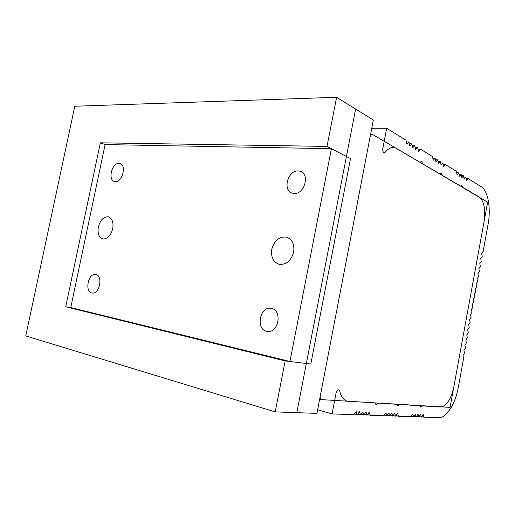 <?xml version="1.0" encoding="UTF-8"?>
<svg xmlns="http://www.w3.org/2000/svg" width="515" height="515" viewBox="0 0 515 515"><rect width="100%" height="100%" fill="white"/><g stroke="black" fill="none" stroke-linecap="round" stroke-linejoin="round"><path stroke-width="0.77" d="M347.606 401.198L440.743 407.05C446.672 406.077 451.043 399.318 453.85 386.771L483.965 222.268C485.754 209.727 484.203 201.32 479.317 197.045L396.486 148.494M348.867 401.539L347.49 401.327C343.808 400.271 341.213 396.872 339.707 391.117L338.696 389.816C337.505 389.771 336.636 390.814 336.089 392.945L332.078 413.918L353.895 414.697L356.18 411.594L357.256 414.813L359.515 411.736L360.577 414.935L362.811 411.871L363.854 415.051L366.062 412.006L367.092 415.167L369.274 412.142L370.285 415.277L383.836 415.76L385.902 412.824L386.836 415.863L388.877 412.946L389.797 415.972L391.818 413.069L392.726 416.075L394.728 413.191L395.623 416.178L397.599 413.307L398.481 416.281L410.867 416.719L412.734 413.938L413.551 416.815L415.399 414.054L416.204 416.912L418.032 414.163L418.824 417.002L420.639 414.266L421.418 417.092L423.214 414.375L423.98 417.189L438.78 417.71C446.402 418.238 455.46 403.676 458.311 387.261L463.609 358.247L462.991 355.479L464.549 353.123L463.931 350.342L465.483 347.998L464.871 345.211L466.416 342.887L465.805 340.087L467.35 337.776L466.745 334.962L468.283 332.664L467.678 329.838L469.217 327.559L468.611 324.727L470.15 322.454L469.551 319.609L471.083 317.356L470.485 314.504L472.01 312.264L471.418 309.399L472.944 307.172L472.345 304.294L473.871 302.086L473.279 299.196L474.804 297.001L474.212 294.104L475.731 291.921L475.145 289.012L476.658 286.849L476.072 283.92L477.585 281.776L476.999 278.84L478.512 276.703L477.933 273.761L479.439 271.637L478.86 268.682L480.36 266.577L479.787 263.609L481.287 261.517L480.714 258.536L482.207 256.464L481.641 253.477L483.134 251.417L488.059 224.45C491.117 208.485 488.078 190.672 481.216 186.7L468.058 178.57L466.429 180.54L465.785 177.16L464.137 179.136L463.481 175.737L461.82 177.72L461.15 174.295L459.47 176.291L458.794 172.84L457.101 174.843L456.412 171.366L445.43 164.575L443.64 166.609L442.894 163.004L441.085 165.051L440.325 161.42L438.497 163.474L437.731 159.817L435.883 161.877L435.104 158.195L433.237 160.255L432.446 156.547L420.452 149.131L418.483 151.23L417.62 147.38L415.631 149.492L414.762 145.61L412.747 147.728L411.858 143.82L409.824 145.938L408.923 142.005L406.863 144.129L405.949 140.164L386.688 128.254L382.825 148.468C382.555 150.824 383.018 152.234 384.216 152.71L385.342 152.125C388.098 148.719 391.007 147.174 394.065 147.49L396.981 148.5M423.98 417.189L421.753 416.59M398.481 416.281L396.016 415.605M370.285 415.277L367.556 414.517M332.078 413.918L317.652 409.753M386.688 128.254L371.753 128.293M418.006 149.093L420.452 149.131M443.203 164.504L445.43 164.575M466.036 178.48L468.058 178.57M419.165 416.493L421.418 417.092M413.551 416.815L411.221 416.191M393.132 415.496L395.623 416.178M386.836 415.863L384.261 415.154M364.33 414.388L367.092 415.167M357.256 414.813L354.397 414.009M406.367 141.979L408.923 142.005M417.62 147.38L415.148 147.348M432.787 158.131L435.104 158.195M442.894 163.004L440.647 162.94M456.689 172.763L458.794 172.84M465.785 177.16L463.738 177.076M416.545 416.39L418.824 417.002M416.204 416.912L413.899 416.287M390.209 415.386L392.726 416.075M389.797 415.972L387.254 415.27M361.06 414.266L363.854 415.051M360.577 414.935L357.751 414.137M409.335 143.788L411.858 143.82M414.762 145.61L412.257 145.578M435.439 159.753L437.731 159.817M440.325 161.42L438.053 161.356M459.065 174.212L461.15 174.295M463.481 175.737L461.414 175.654M321.341 399.621C320.349 399.202 319.995 398.044 320.266 396.144L370.156 136.591C370.53 134.994 371.167 134.19 372.081 134.183L419.989 162.334L421.502 161.504L423.298 164.285L439.527 173.838L440.949 173.021L442.565 175.628L460.378 186.121L461.698 185.31L463.133 187.743L487.641 202.176L450.078 407.391L422.809 405.743L420.832 407.178L419.744 405.556L399.891 404.359L397.709 405.859L396.505 404.153L378.39 403.058L376.014 404.616L374.695 402.833L321.341 399.621L319.686 399.164M285.162 360.912L306.348 363.493L296.827 412.67L316.95 413.384L373.343 120.008L355.614 109.045L346.428 156.489L327.012 146.415L100.354 142.81L65.714 306.792L285.162 360.912L275.21 411.897L25.75 335.928L74.81 106.232L336.598 97.29L327.012 146.415M336.598 97.29L355.614 109.045L296.827 412.67L275.21 411.897M331.402 148.693L350.515 158.614L310.809 364.034L289.951 361.498L331.402 148.693L105.112 144.58L70.742 307.571L65.714 306.792M105.112 144.58L100.354 142.81M266.789 331.306C255.35 329.33 259.966 305.73 271.244 308.363L271.302 308.376C282.786 309.946 278.486 333.894 267.137 331.377L266.789 331.306M293.923 193.434L292.501 193.189C282.201 190.911 287.718 169.944 298.352 170.941L300.065 171.225C310.345 173.6 304.481 194.773 293.923 193.434M115.238 181.563L114.568 181.46C107.564 180.16 111.922 162.598 119.055 163.352L119.866 163.474C126.87 164.8 122.338 182.542 115.238 181.563M91.889 292.971C84.37 291.754 88.361 272.647 95.739 274.463L95.764 274.469C103.335 275.422 99.472 294.78 92.05 293.003L91.889 292.971M70.742 307.571L289.951 361.498M98.365 226.935C100.328 219.963 103.637 216.59 108.292 216.815C112.199 218.289 113.667 222.28 112.708 228.776C110.731 235.748 107.442 239.127 102.839 238.928C98.867 237.447 97.374 233.45 98.365 226.935M293.666 252.08C291.13 260.802 286.327 264.884 279.252 264.317C273.253 262.232 270.761 257.21 271.778 249.26C274.308 240.499 279.169 236.443 286.359 237.087C292.205 239.185 294.638 244.181 293.666 252.08M371.862 134.183L370.62 134.177M439.205 406.734L439.997 406.934M120.433 163.673L119.866 163.474M301.751 171.984L300.065 171.225"/></g></svg>
